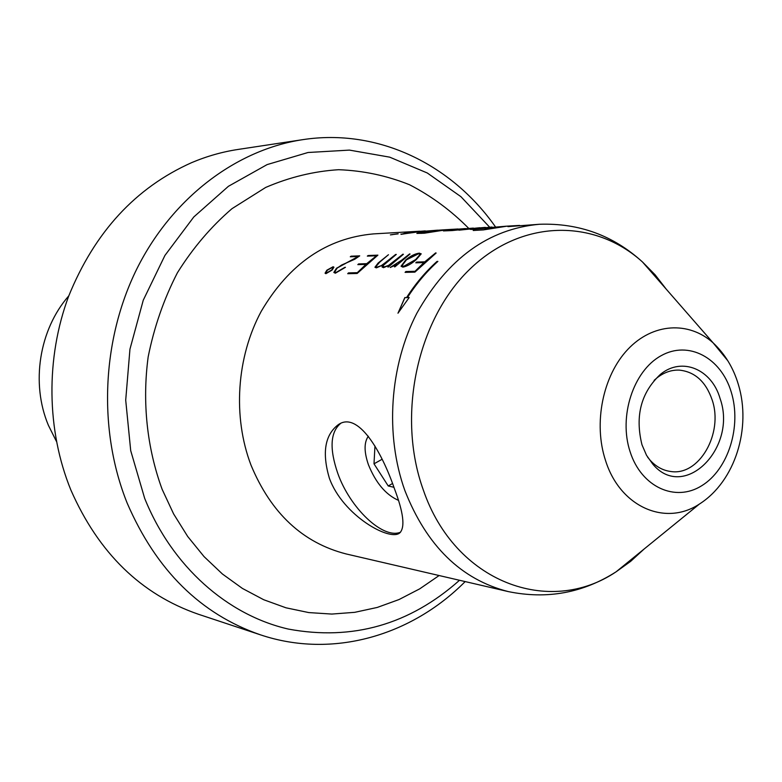 <?xml version="1.0" encoding="UTF-8"?>
<svg xmlns="http://www.w3.org/2000/svg" width="782" height="782" viewBox="0 0 782 782"><rect width="100%" height="100%" fill="white"/><g stroke="black" fill="none" stroke-linecap="round" stroke-linejoin="round"><path stroke-width="1.17" d="M465.173 581.583C411.479 635.688 332.663 659.04 260.484 634.847L198.393 614.251C141.112 594.447 98.61 553.05 70.879 490.04C46.5 430.335 45.552 358.117 68.679 296.153C94.671 232.107 135.677 187.602 191.698 162.617C206.849 156.224 222.293 151.835 238.021 149.45L302.712 139.665C377.941 128.043 451.664 164.406 495.426 226.819M56.392 441.322L48.406 425.33C30.664 383.268 39.178 329.633 68.796 295.85M489.63 227.161L460.94 196.693L427.285 172.988L389.69 157.153L349.446 150.105L308.03 152.5L267.102 164.601L228.432 186.292L193.809 216.946L164.924 255.45L143.262 300.2L129.949 349.192L125.707 400.149L130.711 450.667L144.67 498.349C172.255 566.794 227.63 615.141 288.372 629.08C352.477 640.947 409.524 624.681 459.523 580.264M260.484 634.847C200.671 614.193 156.234 570.274 127.173 503.109C97.916 430.364 101.562 340.082 136.899 268.773C172.48 197.543 236.516 149.694 302.712 139.665M398.351 500.314C385.761 494.703 375.79 482.846 368.439 464.762C364.011 451.908 363.982 442.397 368.342 436.219M400.521 532.21C382.897 539.58 349.925 507.929 337.765 473.315C329.359 448.809 330.287 432.202 340.541 423.502M329.31 478.037C342.79 515.729 390.56 542.131 399.983 532.698C405.232 526.951 403.395 512.327 394.48 488.828C381.078 449.836 357.433 410.706 338.068 424.841C324.862 435.075 321.949 452.807 329.31 478.037M720.105 398.605C737.69 447.793 684.094 501.819 652.794 464.127L646.528 455.31L641.973 444.762C634.876 415.975 641.035 392.505 660.448 374.343C681.982 356.514 711.825 369.3 720.105 398.605M654.143 380.355L657.173 377.726C664.133 372.34 671.523 369.798 679.363 370.121C694.973 371.792 705.911 381.753 712.177 399.993C723.663 433.267 699.196 476.228 670.721 471.487C662.941 470.481 656.078 466.727 650.135 460.246L647.604 457.138M398.204 233.828L390.394 234.874L398.204 233.828M666.342 289.291L655.121 274.805L642.53 262.019C613.469 235.538 579.149 222.948 539.57 224.258C488.642 228.862 447.754 258.5 416.884 313.162C389.553 366.044 384.91 434.988 404.871 490.549C426.63 545.836 461.087 579.511 508.241 591.583L346.182 553.959C302.742 542.855 271.012 513.227 250.983 465.075C232.577 416.738 236.535 357.12 261.256 311.295C289.174 263.896 326.573 238.099 373.473 233.896L419.836 231.208L408.194 232.303L401.078 234.346L417.754 231.755L437.705 230.172L420.042 232.43L416.845 233.437L424.294 233.222L447.363 229.615L457.998 228.989L443.414 230.925L452.192 230.563L479.777 227.728L458.946 230.182L485.358 227.406L476.179 228.178L470.217 229.341L471.957 229.439L506.423 226.184L486.805 227.845L494.253 227.513L483.647 229.703L473.218 230.485L483.374 229.908L507.117 226.145L519.619 225.421M351.098 256.183L350.287 256.779L358.293 256.467L336.504 268.226L333.836 272.439L335.341 273.211L345.458 267.307L336.094 272.429L334.784 271.774L337.11 268.177L341.538 265.059L354.764 259.243L359.72 255.851L351.098 256.183L359.525 255.988M402.965 254.16L388.576 265.401L384.314 266.906L383.151 266.349L383.62 265.157L396.288 254.424L381.342 265.616L377.12 267.112L375.966 266.564L379.7 262.175L388.459 254.727L378.136 263.026L374.93 267.248L376.357 267.874L383.121 264.903L382.056 267.004L383.503 267.679L389.905 264.961L388.302 267.043L403.395 254.287M419.396 253.124C415.056 253.71 410.511 255.978 405.78 259.907L401.039 266.212L402.877 267.141C407.158 266.291 411.635 263.759 416.307 259.556L421.224 253.837L419.445 253.27C415.056 253.886 410.511 256.144 405.829 260.054L405.78 259.907M435.682 252.889L424.763 261.823L416.62 262.078L415.799 262.82L423.932 262.566L415.027 271.305L405.868 271.53L405.076 272.371L414.89 272.136L436.141 253.016M409.621 253.896L401.919 259.986L390.179 267.493L396.709 264.58L394.91 266.858L410.051 254.023M368.146 255.518L367.325 256.125L376.484 255.773L366.729 263.661L358.606 263.925L357.814 264.629L365.937 264.375L357.306 272.683L348.469 272.898L347.707 273.7L357.139 273.475L377.911 255.137L368.146 255.518L377.706 255.284M332.115 270.054L333.953 267.18L333.083 266.75L326.856 270.191L325.068 273.192L325.908 273.69L332.115 270.054M473.374 228.1L453.149 230.377L456.649 229.449L473.042 228.119M449.2 229.879L465.476 228.559L445.691 230.798L449.2 229.879M406.581 297.541C415.457 283.739 425.594 271.706 437.001 261.432L437.881 261.403C426.473 271.686 416.327 283.729 407.451 297.541L409.182 297.531L397.97 313.211L404.861 297.541L406.63 297.688L404.861 297.541M539.57 224.258L507.909 226.633L519.17 225.441M416.024 262.811L416.669 262.224L424.763 261.823M424.812 261.97L435.73 253.026M405.272 272.361L405.926 271.667L415.076 271.452L423.932 262.566M401.049 266.232L405.829 260.054M418.556 253.749L420.13 254.375L415.662 259.565L403.688 266.359L402.104 265.577L406.425 259.878L418.556 253.749M403.688 266.359L415.662 259.565M415.711 259.712L420.13 254.375M390.384 267.473L401.968 260.132L409.67 254.042M394.48 266.867L396.709 264.58M384.314 266.906L388.625 265.538L403.013 254.297M377.12 267.112L381.391 265.753L395.663 254.443M374.94 267.258L378.185 263.163L388.459 254.727M382.056 267.004L383.121 264.903M387.882 267.053L389.905 264.961M367.569 256.115L368.195 255.655M358.029 264.619L358.655 264.062L366.778 263.798L376.484 255.773M347.882 273.69L348.518 273.035L357.354 272.82L365.937 264.375M350.532 256.77L351.147 256.32M333.846 272.449L336.553 268.363L358.293 256.467M336.094 272.429L344.882 267.327M325.068 273.211L326.905 270.328L333.083 266.75M331.529 270.083L326.661 272.918L325.996 272.547L327.404 270.191L332.291 267.454L332.976 267.815L331.578 270.22L332.976 267.815M326.045 272.683L326.661 272.918M326.71 273.045L331.578 270.22M474.215 230.377L483.599 229.849M491.956 227.024L471.419 229.165L491.966 227.034M431.117 231.149L434.909 230.925L424.597 233.026L418.077 233.173L431.117 231.149M418.067 233.173L420.892 233.232M420.931 233.368L424.509 233.173M431.791 230.631L446.737 229.644L431.791 230.631M425.271 230.895L401.968 234.131L408.781 232.274L425.213 230.895M400.902 234.082L401.968 234.131M397.598 233.857L391.459 234.678L397.627 233.945M391.479 234.717L392.095 234.737M437.715 261.559L437.001 261.432M437.05 261.579C425.652 271.853 415.506 283.886 406.63 297.688M404.91 297.688L398.243 312.79M409.064 297.678L407.451 297.541M393.913 487.274L388.234 485.974L374.001 463.824L374.959 446.033M392.505 483.52L388.234 485.974M382.085 459.278L374.001 463.824M439.122 575.532L419.69 588.866L398.976 599.569L377.237 607.448L354.754 612.326L331.832 614.066L308.782 612.58L285.968 607.8L263.72 599.735L242.42 588.435L222.42 574.008L204.063 556.618L187.7 536.491L173.624 513.94L162.128 489.297C146.987 447.998 142.099 402.163 148.169 356.875C154.142 327.052 163.897 298.998 177.436 272.723C192.9 247.992 211.072 226.653 231.951 208.696L265.655 187.455C289.526 177.172 313.865 171.248 338.655 169.704C363.268 170.642 386.914 175.667 409.602 184.777C431.371 196.018 451.077 210.554 468.721 228.373M731.229 392.036C721.033 357.736 688.483 340.131 660.966 355.79C633.293 370.932 618.415 416.581 630.116 451.771C641.396 487.206 675.384 502.445 701.806 485.671C728.394 469.405 741.825 426.122 731.229 392.036M699.362 504.087L616.118 571.798C549.277 616.9 454.88 582.492 423.287 489.894C396.601 416.239 416.894 320.6 469.092 269.898C521.144 218.794 594.476 218.334 642.53 262.019L713.116 342.848C725.022 354.06 733.438 367.951 738.364 384.519C751.541 427.705 735.442 481.184 699.362 504.087C665.365 526.638 619.97 507 605.503 460.403C593.206 423.257 602.834 375.741 627.78 349.427C652.667 322.956 688.717 320.933 713.116 342.848L727.856 360.815M508.241 591.583C547.029 599.569 582.991 592.981 616.118 571.798L630.683 561.329L644.202 548.954M650.135 460.246L652.794 464.127M657.173 377.726L660.448 374.343M338.068 424.841L340.532 423.502"/></g></svg>
